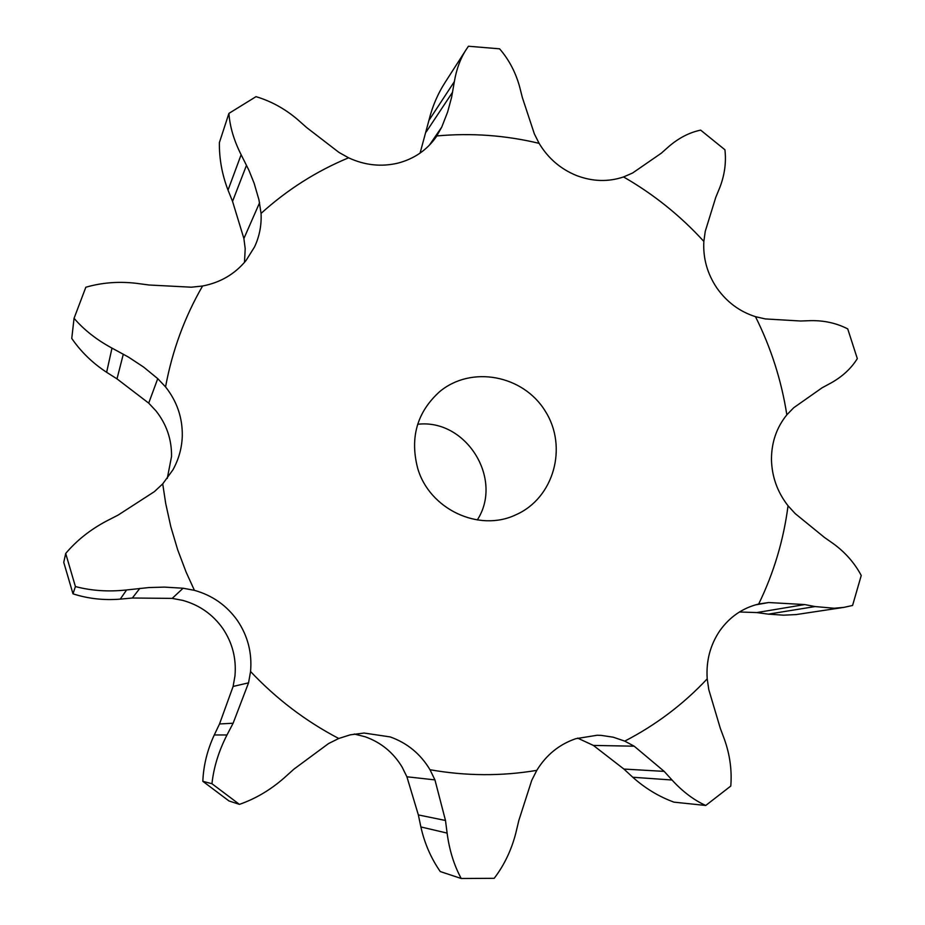 <?xml version="1.0" encoding="UTF-8"?>
<svg xmlns="http://www.w3.org/2000/svg" width="925" height="925" viewBox="0 0 925 925"><rect width="100%" height="100%" fill="white"/><g stroke="black" fill="none" stroke-linecap="round" stroke-linejoin="round"><path stroke-width="1.39" d="M788.042 505.778C783.591 540.142 773.809 572.887 758.697 604.025C742.659 607.945 729.675 616.882 719.766 630.815C710.192 645.037 705.995 661.051 707.209 678.846C683.448 704.202 655.964 724.969 624.768 741.122L613.206 737.19L601.157 735.375L597.099 735.259L575.789 738.693C559.267 744.359 546.259 754.916 536.789 770.363C501.547 776.295 465.946 776.087 429.998 769.727C420.563 753.979 407.312 743.053 390.257 736.936L364.103 733.039L350.24 734.843L338.747 738.485C305.782 721.246 276.39 698.93 250.559 671.515C252.178 652.923 247.808 635.938 237.448 620.571C226.718 605.447 212.38 595.365 194.412 590.335L186.122 572.136L177.658 549.716L170.836 526.788L165.702 503.478L162.719 483.868L172.883 469.9C178.768 459.309 181.901 447.989 182.294 435.953C182.572 417.73 176.987 401.381 165.552 386.904C172.247 350.783 184.584 317.148 202.575 286.01C220.404 282.576 234.892 274.077 246.038 260.503L254.548 246.894C259.486 236.314 261.659 225.157 261.047 213.409C287.224 189.718 316.396 171.183 348.575 157.805C364.82 165.309 381.297 167.078 397.993 163.112C414.134 158.869 426.864 150.127 436.207 136.888L441.768 127.049L447.619 112.041L451.666 97.067L454.348 81.631C456.499 69.028 460.511 58.24 466.397 49.256L468.443 46.25L499.592 48.817C508.958 59.651 515.63 72.3 519.619 86.753L522.347 97.541L534.349 133.859L539.113 143.352C548.086 158.267 560.515 168.986 576.414 175.496C592.428 181.612 608.141 182.098 623.554 176.952L632.596 173.01L661.236 153.249L668.671 146.659C678.696 137.998 689.356 132.495 700.653 130.124L724.923 149.769C726.379 162.43 724.633 175.114 719.696 187.821L715.811 197.233L705.243 231.377L703.856 241.425C702.919 258.121 707.243 273.638 716.84 287.964C726.761 302.059 739.642 311.632 755.482 316.674L765.299 318.928L800.703 321.01L810.774 320.64C824.268 320.42 836.582 323.172 847.728 328.895L857.313 358.611C851.185 368.497 842.363 376.648 830.835 383.077L822.128 387.772L793.708 407.74L786.84 414.828C776.595 427.466 771.473 442.37 771.462 459.517C771.878 476.71 777.393 492.123 788.042 505.778L795.153 513.56L824.476 537.471L833.448 543.75C845.357 552.479 854.619 563.048 861.244 575.477L852.572 605.47L843.947 607.367L834.119 608.245L815.064 606.557L768.351 614.142L756.8 612.57L739.468 611.98M466.397 49.256L445.584 81.666C437.907 93.483 432.345 106.41 428.911 120.435L420.077 153.111M261.047 213.409L258.965 199.858L254.144 183.289L248.894 170.235L241.136 154.718C233.944 140.473 229.863 126.702 228.914 113.393L219.387 142.6C219.179 158.73 222.058 174.559 228.024 190.099L232.545 201.373L243.888 238.523L245.194 248.617L244.501 262.353M165.552 386.904L157.747 378.649L143.572 367.04L128.483 357.096L111.994 348.112C96.662 339.833 84.013 329.89 74.058 318.304L71.757 338.434C80.961 351.801 92.581 363.086 106.629 372.289L117.001 378.88L148.705 403.127L155.955 410.862C166.604 424.344 171.796 439.572 171.53 456.557L167.263 478.445M162.719 483.868L154.394 491.637L118.134 515.075L106.294 521.168C90.222 529.69 76.694 540.454 65.698 553.462L63.756 562.365L72.994 593.827C87.991 598.683 103.739 600.452 120.25 599.122L132.356 598.013L172.2 598.394L182.711 600.371C199.453 605.031 212.808 614.408 222.786 628.48C232.429 642.782 236.488 658.588 234.962 675.909L233.112 686.442L248.548 682.847L233.123 723.223L226.983 734.982C218.739 751.088 213.721 767.334 211.952 783.729L239.413 804.368C255.508 798.772 270.377 789.985 284.021 778.041L293.907 769.161L328.56 743.55L338.747 738.485M354.333 734.034L365.19 736.774C381.112 742.463 393.46 752.638 402.248 767.311L406.896 776.78L434.935 779.891L445.492 820.487L447.11 833.09C449.353 850.179 454.059 865.314 461.228 878.496L494.204 878.322C504.264 865.106 511.467 850.017 515.826 833.043L518.809 820.533L531.736 780.365L536.789 770.363M577.639 738.115L593.388 745.423L623.901 769.057L632.781 777.254C645.13 788.308 658.854 796.61 673.943 802.148L705.74 805.467C693.843 800.079 682.604 791.592 672.024 780.006L632.781 777.254M348.575 157.805L338.966 152.417L306.661 127.557L297.538 119.487C284.946 108.78 271.106 101.172 256.005 96.662L228.914 113.393M202.575 286.01L191.406 287.201L149.075 285.004L136.229 283.304C118.701 281.269 101.9 282.588 85.84 287.236L74.058 318.304M843.947 607.367L796.124 614.582L783.544 615.171L768.351 614.142M758.697 604.025L768.663 602.533L755.251 604.927M194.412 590.335L183.104 588.231L164.477 587.109L148.994 587.548L126.609 589.953C108.56 591.931 91.494 590.798 75.411 586.554L65.698 553.462M707.209 678.846L708.804 689.692L720.344 728.426L724.553 739.699C729.952 755.089 732.022 770.537 730.785 786.042L705.74 805.467M250.559 671.515L248.548 682.847M239.413 804.368L228.961 800.946L202.829 781.313C203.477 765.472 207.292 750.013 214.276 734.959L219.526 723.963L233.112 686.442M624.768 741.122L634.192 746.197L593.388 745.423M429.998 769.727L434.935 779.891M461.228 878.496L440.265 871.558C431.004 858.215 424.54 843.346 420.875 826.95L418.354 814.925L406.896 776.78M768.663 602.533L804.75 604.568L815.064 606.557M634.192 746.197L664.185 771.381L672.024 780.006M417.58 467.888C409.821 437.479 417.129 412.099 439.525 391.761C471.218 365.109 523.353 375.053 545.334 411.255C568.066 446.995 553.878 498.147 515.942 514.751C478.977 532.603 429.084 509.12 417.58 467.888M804.75 604.568L756.8 612.57M72.994 593.827L75.411 586.554M233.123 723.223L219.526 723.963M664.185 771.381L623.901 769.057M202.829 781.313L211.952 783.729M226.983 734.982L214.276 734.959M445.492 820.487L418.354 814.925M447.11 833.09L420.875 826.95M417.672 424.274C466.061 418.528 503.778 479.058 477.3 519.954M454.348 81.631L428.911 120.435M452.603 92.142L426.252 131.859M436.854 135.94C471.345 132.807 505.432 135.27 539.113 143.352M441.768 127.049L429.304 145.283M755.482 316.674C771.022 347.8 781.475 380.522 786.84 414.828M623.554 176.952C653.64 194.238 680.407 215.733 703.856 241.425M259.613 202.691L243.888 238.523M157.747 378.649L148.705 403.127M183.104 588.231L172.2 598.394M241.136 154.718L228.024 190.099M246.512 165.263L232.545 201.373M111.994 348.112L106.629 372.289M123.302 354.171L117.001 378.88M126.609 589.953L120.25 599.122M139.814 588.393L132.356 598.013"/></g></svg>
